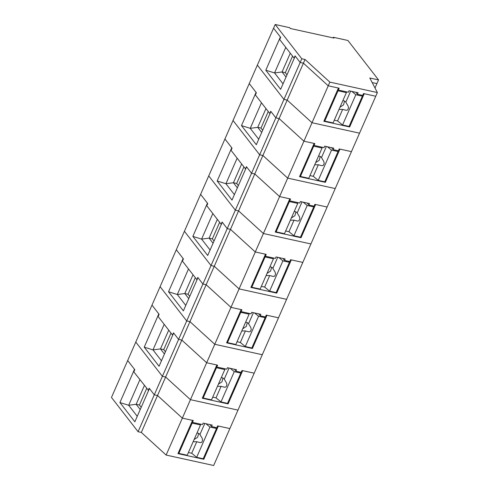 <?xml version="1.0" encoding="UTF-8"?>
<svg xmlns="http://www.w3.org/2000/svg" width="490" height="490" viewBox="0 0 490 490"><rect width="100%" height="100%" fill="white"/><g stroke="black" fill="none" stroke-linecap="round" stroke-linejoin="round"><path stroke-width="0.73" d="M286.987 74.848L285.309 72.685L292.573 56.142M285.309 72.685L282.044 71.969L290.282 53.196M286.007 77.077L282.044 71.969L274.553 72.943L265.794 70.217L280.635 89.321L295.219 56.087L300.174 62.463L295.066 55.885L294.092 58.102L279.704 39.574L280.678 37.356L273.561 28.193L280.384 36.983L265.794 70.217M285.774 47.389L274.553 72.943L283.03 83.857M357.437 94.245L362.71 95.403L363.519 93.559L375.757 96.248L359.55 133.17L312.014 122.733L287.201 100.101L303.408 63.173L300.174 62.463L301.791 58.769L275.184 24.5L257.354 65.115L283.961 99.39L300.174 62.463L303.408 63.173L328.227 85.805L339.16 88.212L338.351 90.056L348.347 92.249L348.996 90.772L358.086 92.769L357.437 94.245L355.924 92.298M349.149 126.297L349.658 126.953L323.841 121.281L338.431 88.047L328.227 85.805L303.408 63.173L305.031 59.48L301.791 58.769M305.031 59.48L329.85 82.118L377.38 92.555L375.757 96.248L364.248 93.719L349.658 126.953M372.18 82.571L376.908 83.612L372.18 82.571M374.991 87.973L378.531 79.919L369.803 78.002L377.38 92.555M313.526 144.789L314.035 145.444L324.037 147.637L324.68 146.161L333.776 148.158L333.127 149.634L338.4 150.791L339.209 148.948L351.44 151.637L335.234 188.558L287.704 178.121L262.885 155.489L287.201 100.095L312.014 122.733L329.85 82.118M287.201 100.101L283.961 99.39L275.858 117.851L270.909 111.475L256.319 144.709L241.484 125.605L256.074 92.371L249.245 83.582L257.354 65.115L283.961 99.39M262.671 130.236L260.992 128.074L268.257 111.53M260.992 128.074L257.728 127.357L265.972 108.584M261.691 132.459L257.728 127.357L250.237 128.331L241.484 125.605M261.458 102.771L250.237 128.331L258.714 139.246M324.839 181.686L325.348 182.341L299.531 176.669L314.121 143.435L303.91 141.194L279.098 118.562L275.858 117.851L270.75 111.273L269.782 113.49L255.394 94.962L256.362 92.745L249.245 83.582L233.038 120.503L259.651 154.779L275.858 117.851L279.098 118.562L303.91 141.194L314.843 143.595L314.035 145.444M289.21 200.177L289.719 200.833L299.721 203.025L300.37 201.549L309.46 203.546L308.81 205.022L314.084 206.18L314.892 204.336L327.13 207.025L310.917 243.947L263.387 233.51L238.575 210.871L254.782 173.95L251.548 173.239L259.651 154.779L262.891 155.489L287.704 178.121L312.014 122.733L359.55 133.17L351.44 151.637L339.938 149.107L325.348 182.341M238.354 185.624L236.682 183.462L243.94 166.918M236.682 183.462L233.418 182.746L241.656 163.972M237.381 187.848L233.418 182.746L225.927 183.719L217.168 180.988L232.003 200.092L246.593 166.863L251.548 173.239L246.439 166.661L245.466 168.879L231.078 150.35L232.052 148.133L224.935 138.97L231.758 147.76L217.168 180.988M237.148 158.16L225.927 183.719L234.404 194.634M300.523 237.074L301.032 237.73L275.215 232.058L289.804 198.824L279.6 196.582L254.782 173.95L279.6 196.582L290.533 198.983L289.719 200.833M262.885 155.483L254.782 173.95L251.548 173.239L235.335 210.161L208.722 175.892L235.335 210.161L238.575 210.878L263.387 233.51L287.704 178.121L335.234 188.558L327.13 207.025L315.621 204.495L301.032 237.73M264.9 255.566L265.409 256.221L275.404 258.414L276.054 256.938L285.143 258.934L284.5 260.411L289.768 261.568L290.582 259.725L302.814 262.413L286.607 299.335L239.077 288.898L214.259 266.26L211.025 265.549L184.411 231.28L233.038 120.503L259.651 154.779M214.044 241.013L212.366 238.851L219.63 222.307M212.366 238.851L209.101 238.134L217.346 219.361M213.064 243.236L209.101 238.134L201.611 239.108L192.858 236.376L207.693 255.48L222.282 222.252L227.231 228.628L222.123 222.05L221.149 224.267L206.762 205.739L207.736 203.522L200.618 194.359L207.442 203.148L192.858 236.376M212.832 213.548L201.611 239.108L210.088 250.023M240.584 310.954L241.092 311.609L251.094 313.802L251.744 312.326L260.833 314.323L260.184 315.799L265.457 316.957L266.266 315.113L278.504 317.796L262.291 354.723L214.761 344.286L189.949 321.648L230.471 229.338L227.231 228.628L230.471 229.338L255.284 251.97L266.217 254.371L265.409 256.221M276.213 292.463L276.721 293.118L250.905 287.446L265.488 254.212L255.284 251.97L230.471 229.338L238.575 210.871M214.259 266.26L239.077 288.898L263.387 233.51L310.917 243.947L302.814 262.413L291.305 259.884L276.721 293.118M216.274 366.342L216.782 366.998L226.778 369.191L227.427 367.714L236.517 369.711L235.868 371.187L241.141 372.345L241.956 370.501L254.188 373.184L237.981 410.112L190.451 399.675L165.632 377.037L189.949 321.648L186.708 320.938L160.095 286.668L184.411 231.28L211.025 265.549L235.335 210.161M189.728 296.401L188.05 294.239L195.314 277.695M188.05 294.239L184.791 293.522L193.029 274.749M188.754 298.624L184.791 293.522L177.3 294.496L168.542 291.764L183.376 310.868L197.966 277.64L202.915 284.016L197.813 277.438L196.839 279.655L182.452 261.127L183.425 258.91L176.308 249.747L183.131 258.536L168.542 291.764M188.515 268.937L177.3 294.496L185.771 305.411M251.897 347.851L252.405 348.506L226.588 342.835L241.178 309.6L230.974 307.359L206.155 284.727L202.915 284.016L206.155 284.727L230.974 307.359L241.907 309.76L241.092 311.609M189.949 321.648L214.761 344.286L239.077 288.898L286.607 299.335L278.504 317.796L266.995 315.272L252.405 348.506M148.58 390.512L133.825 371.904L134.793 369.687L127.676 360.524L134.505 369.307L119.915 402.541L134.854 421.78L149.444 388.546L154.289 394.793L157.529 395.497L165.632 377.037L162.398 376.326L135.785 342.057L160.095 286.668L186.708 320.938L211.025 265.549M165.418 351.789L163.74 349.627L171.004 333.084M163.74 349.627L160.475 348.911L168.719 330.138M164.438 354.013L160.475 348.911L152.984 349.885L144.232 347.153L159.066 366.257L173.65 333.029L178.605 339.405L173.497 332.826L172.523 335.044L158.135 316.516L159.109 314.298L151.992 305.135L158.815 313.925L144.232 347.153M164.205 324.325L152.984 349.885L161.461 360.799M227.581 403.239L228.095 403.895L202.278 398.223L216.862 364.989L206.657 362.747L181.839 340.115L178.605 339.405L181.839 340.115L206.657 362.747L217.591 365.148L216.782 366.998M165.632 377.037L190.451 399.675L214.761 344.286L262.291 354.723L254.188 373.184L242.679 370.661L228.095 403.895M162.398 376.326L138.082 431.715L111.469 397.445L135.785 342.057L162.398 376.326L186.708 320.938M350.656 91.14L345.811 102.183L348.016 105.871L348.549 107.91L347.637 109.981L346.075 110.299L342.651 109.38L337.586 120.92L342.553 124.987L349.094 126.426L362.386 96.144L361.626 95.17M337.586 120.92L334.29 120.197M324.227 120.418L324.735 121.073L333.096 122.91L346.387 92.628L346.222 91.783M344.525 101.099L343.551 104.891L339.974 107.237M342.553 124.987L355.844 94.705L362.386 96.144M351.789 91.385L355.844 94.705M342.651 109.38L339.019 109.423M324.735 121.073L338.026 90.797L346.387 92.628M337.518 90.136L338.026 90.797M345.811 102.183A5.127 4.134 142.2 0 0 345.732 102.079A5.127 4.134 142.2 0 0 343.631 100.793A5.127 4.134 142.2 0 0 342.847 100.695M326.346 146.528L321.495 157.572L323.7 161.259L324.233 163.293L323.327 165.369L321.765 165.687L318.335 164.769L313.269 176.308L318.237 180.375L324.784 181.808L338.076 151.533L337.316 150.559M313.269 176.308L309.974 175.585M299.911 175.806L300.419 176.461L308.786 178.299L322.077 148.017L321.912 147.172M320.209 156.488L319.235 160.279L315.664 162.625M318.237 180.375L331.528 150.093L338.076 151.533M327.473 146.773L331.528 150.093M318.335 164.769L314.702 164.811M300.419 176.461L313.71 146.179L322.077 148.017M313.202 145.524L313.71 146.179M321.495 157.572A5.127 4.134 142.2 0 0 321.422 157.468A5.127 4.134 142.2 0 0 319.315 156.181A5.127 4.134 142.2 0 0 318.537 156.083M302.03 201.917L297.185 212.96L299.39 216.647L299.923 218.681L299.01 220.757L297.448 221.07L294.025 220.157L288.959 231.696L293.927 235.764L300.468 237.197L313.759 206.921L313 205.947M288.959 231.696L285.658 230.974M275.594 231.194L276.109 231.85L284.47 233.687L297.761 203.405L297.595 202.56M295.899 211.876L294.925 215.667L291.348 218.013M293.927 235.764L307.218 205.482L313.759 206.921M303.157 202.162L307.218 205.482M294.025 220.157L290.392 220.2M276.109 231.85L289.4 201.568L297.761 203.405M288.886 200.912L289.4 201.568M297.185 212.96A5.127 4.134 142.2 0 0 297.105 212.856A5.127 4.134 142.2 0 0 295.005 211.57A5.127 4.134 142.2 0 0 294.221 211.466M277.72 257.305L272.869 268.349L275.074 272.036L275.607 274.069L274.7 276.146L273.138 276.458L269.708 275.545L264.643 287.085L269.61 291.152L276.152 292.585L289.443 262.309L288.69 261.335M264.643 287.085L261.348 286.362M251.284 286.583L251.793 287.238L260.153 289.076L273.445 258.793L273.285 257.948M271.582 267.264L270.609 271.056L267.038 273.402M269.61 291.152L282.901 260.87L289.443 262.309M278.847 257.55L282.901 260.87M269.708 275.545L266.076 275.588M251.793 287.238L265.084 256.956L273.445 258.793M264.576 256.301L265.084 256.956M272.869 268.349A5.127 4.134 142.2 0 0 272.795 268.244A5.127 4.134 142.2 0 0 270.688 266.958A5.127 4.134 142.2 0 0 269.91 266.854M253.404 312.694L248.559 323.737L250.757 327.424L251.29 329.458L250.384 331.528L248.822 331.846L245.398 330.934L240.333 342.473L245.294 346.54L251.842 347.974L265.133 317.698L264.373 316.718M240.333 342.473L237.031 341.751M226.968 341.971L227.476 342.626L235.843 344.464L249.134 314.182L248.969 313.337M247.272 322.653L246.299 326.444L242.721 328.79M245.294 346.54L258.585 316.258L265.133 317.698M254.531 312.939L258.585 316.258M245.398 330.934L241.76 330.977M227.476 342.626L240.768 312.344L249.134 314.182M240.259 311.689L240.768 312.344M248.559 323.737A5.127 4.134 142.2 0 0 248.479 323.633A5.127 4.134 142.2 0 0 246.378 322.34A5.127 4.134 142.2 0 0 245.594 322.242M229.087 368.082L224.242 379.125L226.447 382.812L226.98 384.846L226.068 386.916L224.506 387.235L221.082 386.322L216.017 397.862L220.984 401.929L227.525 403.362L240.817 373.086L240.063 372.106M216.017 397.862L212.721 397.139M202.658 397.359L203.166 398.015L211.527 399.852L224.818 369.57L224.659 368.725M222.956 378.041L221.982 381.833L218.405 384.178M220.984 401.929L234.275 371.647L240.817 373.086M230.22 368.327L234.275 371.647M221.082 386.322L217.45 386.365M203.166 398.015L216.458 367.733L224.818 369.57M215.949 367.077L216.458 367.733M224.242 379.125A5.127 4.134 142.2 0 0 224.163 379.021A5.127 4.134 142.2 0 0 222.062 377.729A5.127 4.134 142.2 0 0 221.284 377.631M204.777 423.47L199.926 434.507L202.131 438.201L202.664 440.234L201.757 442.305L200.196 442.623L196.772 441.711L191.7 453.25L196.668 457.317L203.215 458.75L216.507 428.474L215.747 427.494M191.7 453.25L188.405 452.527M178.342 452.748L178.85 453.403L187.217 455.241L200.508 424.959L200.343 424.113M198.64 433.43L197.672 437.215L194.095 439.567M196.668 457.317L209.959 427.035L216.507 428.474M205.904 423.715L209.959 427.035M196.772 441.711L193.133 441.747M178.85 453.403L192.141 423.121L200.508 424.959M191.633 422.466L192.141 423.121M199.926 434.507A5.127 4.134 142.2 0 0 199.853 434.41A5.127 4.134 142.2 0 0 197.746 433.117A5.127 4.134 142.2 0 0 196.968 433.019M378.531 79.919L347.906 40.474L333.359 37.277L333.978 38.073L290.343 28.494L289.725 27.697L275.184 24.5M333.359 37.277L333.096 37.877M337.837 89.401L338.351 90.056M138.082 431.715L141.316 432.425L157.529 395.497L182.341 418.135L193.281 420.536L192.466 422.386L202.468 424.579L203.117 423.103L212.207 425.1L211.558 426.576L210.039 424.622M203.27 458.622L203.779 459.283L177.962 453.611L192.552 420.377L182.341 418.135L157.529 395.504L154.289 394.793L149.187 388.215L148.213 390.432M141.316 432.425L166.135 455.063L213.665 465.5L229.871 428.572L218.369 426.049L203.779 459.283M166.135 455.063L190.451 399.675L237.981 410.112L229.871 428.572L217.64 425.89L216.831 427.733L211.558 426.576M119.915 402.541L128.674 405.273L137.249 416.322M139.889 379.713L128.674 405.273L136.165 404.299L144.403 385.526M140.226 409.536L136.165 404.299L139.423 405.016L146.688 388.466M141.206 407.306L139.423 405.016M333.127 149.634L331.608 147.686M308.81 205.022L307.297 203.074M284.5 260.411L282.981 258.463M260.184 315.799L258.671 313.845M235.868 371.187L234.355 369.233M191.958 421.725L192.466 422.386"/></g></svg>
